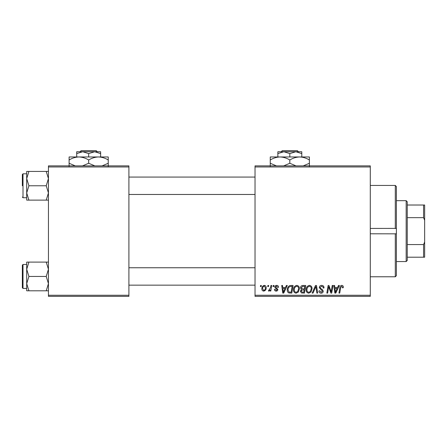 <?xml version="1.0" encoding="UTF-8"?>
<svg xmlns="http://www.w3.org/2000/svg" width="447" height="447" viewBox="0 0 447 447"><rect width="100%" height="100%" fill="white"/><g stroke="black" fill="none" stroke-linecap="round" stroke-linejoin="round"><path stroke-width="0.67" d="M370.284 296.35L255.03 296.35L255.03 295.26L370.284 295.26L370.284 296.35M370.284 166.96L255.03 166.96L255.03 165.871L370.284 165.871L370.284 295.26M273.218 285.477L274.011 285.477L273.843 286.561L273.033 286.561L273.218 285.477M267.882 285.477L268.675 285.477L268.507 286.561L267.697 286.561L267.882 285.477M296.802 285.376C298.551 285.694 299.423 286.795 299.412 288.667L298.373 292.036L296.11 293.187C294.305 292.858 293.428 291.723 293.483 289.796C293.467 287.382 294.573 285.907 296.802 285.376M286.404 285.477L287.259 285.477L283.722 293.087L282.755 293.087L281.716 285.477L282.51 285.477L282.767 287.55L285.471 287.55L286.404 285.477M302.692 285.477L305.737 285.477L304.452 293.087L301.451 292.958L300.401 291.237L301.451 289.382L300.501 287.846C300.596 286.438 301.323 285.65 302.692 285.477M315.493 285.477L316.504 285.477L317.666 293.087L316.867 293.087L315.873 286.561L313.017 293.087L312.168 293.087L315.493 285.477M343.302 287.058L343.229 287.751L342.436 287.846L342.508 287.186L341.692 286.264L340.653 287.7L339.742 293.087L338.938 293.087L339.882 287.51C339.977 286.27 340.597 285.56 341.743 285.376C342.776 285.443 343.296 286.002 343.302 287.058M332.222 285.477L333.021 285.477L331.719 293.087L330.886 293.087L328.707 286.628L327.651 293.087L326.846 293.087L328.132 285.477L328.97 285.477L331.16 291.925L332.222 285.477M255.03 166.96L255.03 295.26M338.496 285.477L339.351 285.477L335.814 293.087L334.848 293.087L333.808 285.477L334.602 285.477L334.859 287.55L337.558 287.55L338.496 285.477M321.667 285.376C323.265 285.46 324.053 286.32 324.025 287.952L323.237 288.047L323.03 286.924L321.616 286.264L320.074 287.538L320.276 288.209L322.337 289.5L323.237 291.165C323.136 292.467 322.427 293.143 321.102 293.187C319.728 293.103 318.985 292.366 318.879 290.98L319.678 290.734L321.13 292.299L322.443 291.215L319.281 287.611C319.426 286.186 320.22 285.443 321.667 285.376M309.453 285.376C311.207 285.694 312.073 286.795 312.067 288.667L311.023 292.036L308.765 293.187C306.96 292.858 306.083 291.723 306.134 289.796C306.122 287.382 307.229 285.907 309.453 285.376M278.559 287.253L277.766 287.455L276.632 286.069L275.592 286.918L277.866 289.533C277.777 290.539 277.224 291.064 276.207 291.109C275.101 291.081 274.497 290.522 274.408 289.433L275.196 289.332L276.24 290.416L277.073 289.656L276.995 289.209L275.201 287.985L274.799 286.98C274.95 285.924 275.57 285.387 276.671 285.376C277.872 285.426 278.503 286.046 278.559 287.253M290.835 285.477L293.087 285.477L291.802 293.087L288.935 292.986C287.717 292.394 287.158 291.388 287.253 289.974C287.209 288.03 287.997 286.594 289.611 285.661L290.835 285.477M264.317 285.376C265.568 285.544 266.2 286.281 266.2 287.583C266.278 289.511 265.44 290.69 263.696 291.109C262.434 290.908 261.819 290.137 261.853 288.796C261.802 286.94 262.624 285.801 264.317 285.376M270.932 285.477L271.731 285.477L270.798 291.014L269.994 291.014L270.195 289.868L268.915 291.109L268.373 290.908L270.53 287.689L270.932 285.477M260.567 285.477L261.355 285.477L261.193 286.561L260.383 286.561L260.567 285.477M128.904 296.35L48.444 296.35L48.444 295.26L128.904 295.26L128.904 296.35M128.904 166.96L48.444 166.96L48.444 165.871L128.904 165.871L128.904 295.26M48.444 166.96L48.444 295.26M336.071 290.701L337.127 288.444L334.971 288.444L335.44 292.254L336.071 290.701M310.402 291.45L311.274 288.633C311.285 287.292 310.654 286.505 309.397 286.264C307.704 286.778 306.877 287.985 306.927 289.879C306.893 291.243 307.514 292.047 308.788 292.299L310.402 291.45M303.804 292.198L304.2 289.824L301.63 290.142L301.194 291.204L302.446 292.198L303.804 292.198M304.351 288.935L304.787 286.365L302.524 286.404L301.289 287.868L302.675 288.935L304.351 288.935M283.985 290.701L285.035 288.444L282.878 288.444L283.353 292.254L283.985 290.701M291.148 292.198L292.137 286.365L291.12 286.365C289.025 286.561 287.997 287.779 288.047 290.019L289.002 292.07L291.148 292.198M297.747 291.45L298.624 288.633C298.63 287.292 298.004 286.505 296.741 286.264C295.048 286.778 294.227 287.985 294.271 289.879C294.243 291.243 294.864 292.047 296.137 292.299L297.747 291.45M263.73 290.416C264.926 289.98 265.484 289.064 265.412 287.667L264.311 286.069C263.154 286.527 262.596 287.438 262.64 288.801L263.73 290.416M396.383 233.759L396.383 275.693L395.293 276.777L395.293 233.787L396.383 233.759L396.383 228.467L395.293 228.434L395.293 185.444L370.284 185.444M370.284 233.787L395.701 233.831M370.284 228.434L395.701 228.395M395.293 185.444L396.383 186.533L396.383 228.467M26.697 178.593L26.697 192.948L28.921 185.773L26.697 178.593L28.921 171.419L26.697 171.419L26.697 178.593M22.35 185.773L22.35 174.464L23.004 173.81L23.004 197.73L26.697 197.73M48.444 171.419L46.225 171.419L48.444 178.593L46.225 185.773L28.921 185.773M46.225 171.419L28.921 171.419M46.225 185.773L48.444 192.948L46.225 200.122L28.921 200.122L26.697 192.948L26.697 200.122L28.921 200.122M46.225 200.122L48.444 200.122M23.004 173.81L26.697 173.81L26.697 171.419M48.444 262.098L46.225 262.098L48.444 269.278L46.225 276.453L48.444 283.627L46.225 290.801L28.921 290.801L26.697 283.627L28.921 276.453L26.697 269.278L28.921 262.098L26.697 262.098L26.697 290.801L28.921 290.801M26.697 264.49L23.004 264.49L23.004 288.41L22.35 287.762L22.35 276.453L22.35 286.236M46.225 262.098L28.921 262.098M46.225 276.453L28.921 276.453M46.225 290.801L48.444 290.801M22.35 276.453L22.35 265.144L23.004 264.49M406.167 261.556L406.167 200.669L407.251 201.753L407.251 260.467L406.167 261.556L396.383 261.556M406.167 200.669L396.383 200.669M424.65 257.204L423.56 257.204L423.56 244.559L424.65 241.983L424.65 257.204M407.251 257.204L423.56 257.204M407.251 205.017L424.65 205.017L424.65 241.983M407.251 244.559L423.56 244.559M424.65 220.237L423.56 217.661L423.56 205.017M407.251 217.661L423.56 217.661M282.292 150.65L281.197 151.74L282.292 150.65L297.356 150.65L298.456 151.74L297.356 150.65M277.866 153.589L283.845 151.74L277.866 151.74L277.866 156.958M289.824 153.589L295.808 151.74L283.845 151.74L289.824 153.589L289.824 156.958M301.786 153.589L301.786 151.74L295.808 151.74L301.786 153.589L301.786 156.958M276.447 165.871L270.256 163.278L270.256 156.958L309.397 156.958L309.397 163.278L303.206 165.871M270.256 163.278L270.256 166.306M270.256 159.987C273.301 158.093 276.564 157.081 280.04 156.958C283.476 157.07 286.739 158.082 289.824 159.987L289.824 163.278L283.633 165.871M289.824 159.987C292.874 158.093 296.132 157.081 299.613 156.958C303.049 157.07 306.312 158.082 309.397 159.987M296.02 165.871L289.824 163.278M309.397 166.306L309.397 163.278M81.142 150.65L80.047 151.74L81.142 150.65L96.206 150.65L97.306 151.74L96.206 150.65M76.716 153.589L82.695 151.74L76.716 151.74L76.716 156.958M88.674 153.589L94.658 151.74L82.695 151.74L88.674 153.589L88.674 156.958M100.636 153.589L100.636 151.74L94.658 151.74L100.636 153.589L100.636 156.958M75.297 165.871L69.106 163.278L69.106 156.958L108.247 156.958L108.247 163.278L102.056 165.871M69.106 163.278L69.106 166.306M69.106 159.987C72.151 158.093 75.414 157.081 78.89 156.958C82.326 157.07 85.589 158.082 88.674 159.987L88.674 163.278L82.483 165.871M88.674 159.987C91.724 158.093 94.982 157.081 98.463 156.958C101.899 157.07 105.162 158.082 108.247 159.987M94.87 165.871L88.674 163.278M108.247 166.306L108.247 163.278M395.293 276.777L370.284 276.777M23.004 197.73L22.35 197.077M255.03 177.073L128.904 177.073M255.03 194.467L128.904 194.467M128.904 285.152L255.03 285.152M128.904 267.753L255.03 267.753M23.004 288.41L26.697 288.41"/></g></svg>
